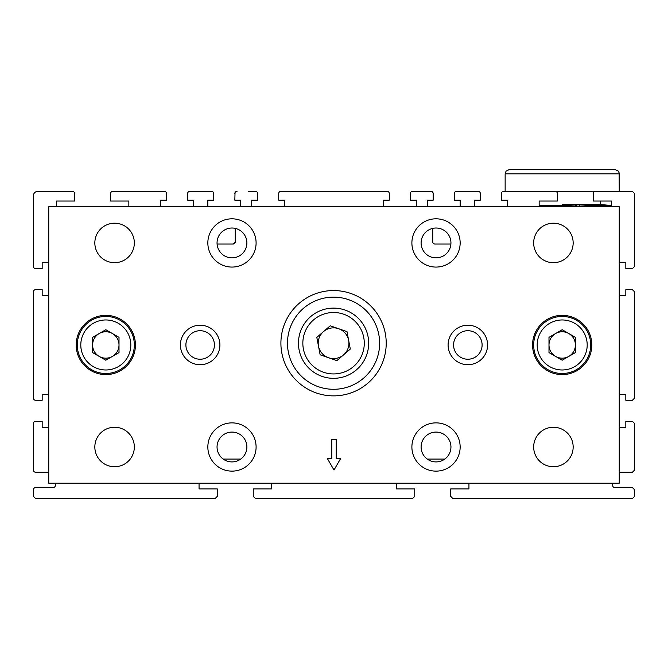 <?xml version="1.0" encoding="UTF-8"?>
<svg xmlns="http://www.w3.org/2000/svg" width="668" height="668" viewBox="0 0 668 668"><rect width="100%" height="100%" fill="white"/><g stroke="black" fill="none" stroke-linecap="round" stroke-linejoin="round"><path stroke-width="1" d="M539.151 206.738L539.151 201.035L557.362 201.035L557.362 193.57A2.196 2.196 0 0 0 555.175 191.382L503.605 191.382A2.196 2.196 0 0 0 501.417 193.57L501.417 200.158L507.338 200.158L507.338 206.738M128.849 206.738L128.849 201.035L110.637 201.035L110.637 193.57A2.196 2.196 0 0 1 112.825 191.382L164.395 191.382A2.196 2.196 0 0 1 166.582 193.57L166.582 200.158L160.662 200.158L160.662 206.738M48.756 427.253L42.176 427.253L42.176 421.324L35.596 421.324A2.196 2.196 0 0 0 33.4 423.52L33.4 470.038A2.196 2.196 0 0 0 35.596 472.234L48.756 472.234M33.4 423.52L33.692 471.132M56.438 206.738L56.438 201.035L74.649 201.035L74.649 193.57A2.196 2.196 0 0 0 72.453 191.382L37.792 191.382A4.392 4.392 0 0 0 33.4 195.766L33.4 266.423A2.196 2.196 0 0 0 35.596 268.611L42.176 268.611L42.176 262.691L48.756 262.691M33.4 262.691L33.4 266.423M619.244 472.234L632.404 472.234L634.6 470.038L634.6 423.52L632.404 421.324L625.824 421.324L625.824 427.253L619.244 427.253M207.84 206.738L207.84 200.158L213.76 200.158L213.76 193.57A2.196 2.196 0 0 0 211.564 191.382L189.846 191.382A2.196 2.196 0 0 0 187.65 193.57L187.65 200.158L187.65 193.57M240.747 206.738L240.747 200.158L234.827 200.158L235.036 192.634M217.092 244.037L233.065 244.037L234.535 243.478L233.065 244.037A2.196 2.196 0 0 0 235.261 241.849L235.261 228.389M211.564 191.382L189.846 191.382M594.094 191.933L595.547 191.382A2.196 2.196 0 0 0 593.351 193.57L593.351 201.035L611.562 201.035L611.562 206.738M595.547 191.382L632.404 191.382L634.6 193.57L634.6 266.423L632.404 268.611L625.824 268.611L625.824 262.691L619.244 262.691M474.43 206.738L474.43 200.158L480.35 200.158L480.35 193.57A2.196 2.196 0 0 0 478.154 191.382L456.436 191.382A2.196 2.196 0 0 0 454.24 193.57L454.24 200.158L460.16 200.158L460.16 206.738M450.908 244.037L434.935 244.037A2.196 2.196 0 0 1 432.739 241.849L432.739 228.389M427.253 206.738L427.253 200.158L433.173 200.158L433.173 193.57A2.196 2.196 0 0 0 430.985 191.382L412.548 191.382A2.196 2.196 0 0 0 410.361 193.57L410.361 200.158L416.281 200.158L416.281 206.738M383.365 206.738L383.365 200.158L389.294 200.158L389.294 193.57A2.196 2.196 0 0 0 387.098 191.382L280.902 191.382A2.196 2.196 0 0 0 278.706 193.57L278.706 200.158L284.635 200.158L284.635 206.738M248.429 191.382L255.452 191.382A2.196 2.196 0 0 1 257.639 193.57L257.639 200.158L251.719 200.158L251.719 206.738M237.015 191.382A2.196 2.196 0 0 0 234.827 193.57M193.57 206.738L193.57 200.158L187.65 200.158M48.756 295.598L42.176 295.598L42.176 289.678L35.596 289.678A2.196 2.196 0 0 0 33.4 291.874L33.4 398.07A2.196 2.196 0 0 0 35.596 400.266L42.176 400.266L42.176 394.337L48.756 394.337M199.056 483.206L199.056 488.909L217.267 488.909L217.267 496.366L215.079 498.562L35.596 498.562L33.4 496.366L33.4 489.786A2.196 2.196 0 0 1 35.596 487.59L53.148 487.59A2.196 2.196 0 0 0 55.344 485.394L55.344 483.206M240.747 459.066L223.196 459.066M396.533 483.206L396.533 488.909L414.744 488.909L414.744 496.366L412.548 498.562L255.452 498.562L253.256 496.366L253.256 488.909L271.467 488.909L271.467 483.206M427.253 459.066L444.805 459.066M468.944 483.206L468.944 488.909L450.733 488.909L450.733 496.366L452.921 498.562L632.404 498.562L634.6 496.366L634.6 489.786L632.404 487.59L614.852 487.59A2.196 2.196 0 0 1 612.656 485.394L612.656 483.206M619.244 394.337L625.824 394.337L625.824 400.266L632.404 400.266L634.6 398.07L634.6 291.874L632.404 289.678L625.824 289.678L625.824 295.598L619.244 295.598M136.523 191.382L112.825 191.382M235.261 241.849L233.065 244.037M562.13 204.542L600.59 204.542L611.562 205.502L600.59 204.542L600.59 201.035L600.59 204.542L562.13 204.542M575.732 205.001L562.114 205.694L576.835 206.562L596.19 205.694L576.835 204.826L562.114 205.694L576.835 206.562L611.562 205.694L576.835 204.826L576.835 206.562L576.835 204.826L575.732 205.001L575.732 206.395L575.732 205.001M539.151 205.694L562.114 205.694L539.151 205.694M509.534 169.438L614.852 169.438L509.534 169.438L506.068 171.133L505.142 173.83L506.068 171.133L509.534 169.438M505.142 191.382L619.244 191.382L619.244 173.83L505.142 173.83L619.244 173.83L619.127 172.837L618.301 171.108L614.852 169.438L618.301 171.108L619.127 172.837L619.244 191.382L505.142 191.382L505.142 173.83L505.142 191.382M334 470.038L340.58 458.64L336.196 458.64L336.196 439.319L331.804 439.319L331.804 458.64L327.42 458.64L334 470.038M280.902 343.218A52.663 52.663 0 0 0 359.893 388.818A52.663 52.663 0 0 0 359.893 297.611A52.663 52.663 0 0 0 280.902 343.218M134.335 447.001A19.748 19.748 0 0 1 104.709 464.101A19.748 19.748 0 0 1 104.709 429.9A19.748 19.748 0 0 1 134.335 447.001M219.906 344.972A19.748 19.748 0 0 1 190.28 362.073A19.748 19.748 0 0 1 190.28 327.871A19.748 19.748 0 0 1 219.906 344.972M76.185 344.972A29.617 29.617 0 0 0 120.616 370.623A29.617 29.617 0 0 0 120.616 319.321A29.617 29.617 0 0 0 76.185 344.972M448.094 344.972A19.748 19.748 0 0 0 477.72 362.073A19.748 19.748 0 0 0 477.72 327.871A19.748 19.748 0 0 0 448.094 344.972M532.571 344.972A29.617 29.617 0 0 0 577.002 370.623A29.617 29.617 0 0 0 577.002 319.321A29.617 29.617 0 0 0 532.571 344.972M207.84 447.001A24.14 24.14 0 0 0 244.037 467.901A24.14 24.14 0 0 0 244.037 426.101A24.14 24.14 0 0 0 207.84 447.001M411.889 447.001A24.14 24.14 0 0 0 448.094 467.901A24.14 24.14 0 0 0 448.094 426.101A24.14 24.14 0 0 0 411.889 447.001M207.84 242.943A24.14 24.14 0 0 0 244.037 263.843A24.14 24.14 0 0 0 244.037 222.043A24.14 24.14 0 0 0 207.84 242.943M411.889 242.943A24.14 24.14 0 0 0 448.094 263.843A24.14 24.14 0 0 0 448.094 222.043A24.14 24.14 0 0 0 411.889 242.943M619.244 483.206L619.244 206.738L48.756 206.738L48.756 483.206L619.244 483.206M134.335 242.943A19.748 19.748 0 0 1 104.709 260.044A19.748 19.748 0 0 1 104.709 225.842A19.748 19.748 0 0 1 134.335 242.943M573.161 242.943A19.748 19.748 0 0 1 543.543 260.044A19.748 19.748 0 0 1 543.543 225.842A19.748 19.748 0 0 1 573.161 242.943M573.161 447.001A19.748 19.748 0 0 1 543.543 464.101A19.748 19.748 0 0 1 543.543 429.9A19.748 19.748 0 0 1 573.161 447.001M214.42 344.972A14.262 14.262 0 0 1 200.158 359.234A14.262 14.262 0 0 1 185.896 344.972A14.262 14.262 0 0 1 200.158 330.71A14.262 14.262 0 0 1 214.42 344.972M482.104 344.972A14.262 14.262 0 0 1 467.842 359.234A14.262 14.262 0 0 1 453.58 344.972A14.262 14.262 0 0 1 467.842 330.71A14.262 14.262 0 0 1 482.104 344.972M217.05 447.001A14.921 14.921 0 0 1 239.428 434.075A14.921 14.921 0 0 1 239.428 459.918A14.921 14.921 0 0 1 217.05 447.001M421.107 447.001A14.921 14.921 0 0 1 443.485 434.075A14.921 14.921 0 0 1 443.485 459.918A14.921 14.921 0 0 1 421.107 447.001M217.05 242.943A14.921 14.921 0 0 1 239.428 230.017A14.921 14.921 0 0 1 239.428 255.861A14.921 14.921 0 0 1 217.05 242.943M421.107 242.943A14.921 14.921 0 0 1 443.485 230.017A14.921 14.921 0 0 1 443.485 255.861A14.921 14.921 0 0 1 421.107 242.943M562.189 360.219L548.987 352.595L548.987 337.348L562.189 329.716L575.399 337.348L575.399 352.595L562.189 360.219M533.665 344.972A28.524 28.524 0 0 1 576.451 320.264A28.524 28.524 0 0 1 576.451 369.671A28.524 28.524 0 0 1 533.665 344.972A28.524 28.524 0 0 1 576.451 320.264A28.524 28.524 0 0 1 576.451 369.671A28.524 28.524 0 0 1 533.665 344.972M575.399 344.972A13.21 13.21 0 0 0 555.592 333.532A13.21 13.21 0 0 0 555.592 356.411A13.21 13.21 0 0 0 575.399 344.972M105.811 360.219L92.602 352.595L92.602 337.348L105.811 329.716L119.013 337.348L119.013 352.595L105.811 360.219M77.279 344.972A28.524 28.524 0 0 1 120.073 320.264A28.524 28.524 0 0 1 120.073 369.671A28.524 28.524 0 0 1 77.279 344.972A28.524 28.524 0 0 1 120.073 320.264A28.524 28.524 0 0 1 120.073 369.671A28.524 28.524 0 0 1 77.279 344.972M119.013 344.972A13.21 13.21 0 0 0 99.206 333.532A13.21 13.21 0 0 0 99.206 356.411A13.21 13.21 0 0 0 119.013 344.972M349.013 386.622A46.075 46.075 0 0 0 363.425 308.132A46.075 46.075 0 0 0 288.242 334.893A46.075 46.075 0 0 0 349.013 386.622M336.889 360.636L320.139 354.808L316.807 337.39L330.234 325.792L346.984 331.62L350.308 349.047L336.889 360.636M299.08 349.807A35.103 35.103 0 0 1 345.097 310.061A35.103 35.103 0 0 1 356.503 369.788A35.103 35.103 0 0 1 299.08 349.807A35.103 35.103 0 0 1 345.097 310.061A35.103 35.103 0 0 1 356.503 369.788A35.103 35.103 0 0 1 299.08 349.807M348.646 340.338A15.356 15.356 0 0 0 323.521 331.595A15.356 15.356 0 0 0 328.514 357.722A15.356 15.356 0 0 0 348.646 340.338M579.265 205.001L579.265 206.395L579.265 205.001M537.181 344.972A25.017 25.017 0 0 0 574.697 366.632A25.017 25.017 0 0 0 574.697 323.312A25.017 25.017 0 0 0 537.181 344.972M80.795 344.972A25.017 25.017 0 0 0 118.311 366.632A25.017 25.017 0 0 0 118.311 323.312A25.017 25.017 0 0 0 80.795 344.972M303.389 348.98A30.72 30.72 0 0 0 353.639 366.465A30.72 30.72 0 0 0 343.653 314.202A30.72 30.72 0 0 0 303.389 348.98M601.843 206.738L611.562 205.886L601.843 206.738"/></g></svg>
